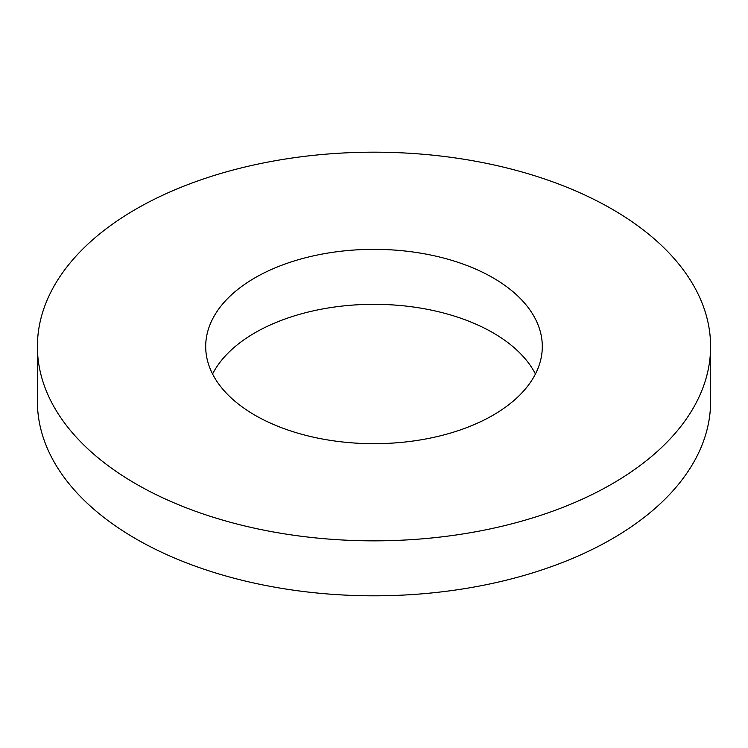 <?xml version="1.0" encoding="UTF-8"?>
<svg xmlns="http://www.w3.org/2000/svg" width="748" height="748" viewBox="0 0 748 748"><rect width="100%" height="100%" fill="white"/><g stroke="black" fill="none" stroke-linecap="round" stroke-linejoin="round"><path stroke-width="1.12" d="M535.428 374A168.3 97.165 0 0 0 493.007 332.776A168.3 97.165 0 0 0 212.572 374M493.007 277.807A168.3 97.165 0 0 0 309.597 256.742A168.3 97.165 0 0 0 205.7 346.52A168.3 97.165 0 0 0 254.993 415.224A168.3 97.165 0 0 0 438.403 436.29A168.3 97.165 0 0 0 542.3 346.52A168.3 97.165 0 0 0 493.007 277.807M135.986 483.928A336.6 194.33 0 0 0 502.815 526.059A336.6 194.33 0 0 0 710.6 346.52A336.6 194.33 0 0 0 612.014 209.103A336.6 194.33 0 0 0 245.185 166.972A336.6 194.33 0 0 0 37.4 346.52A336.6 194.33 0 0 0 135.986 483.928M37.4 346.52L37.4 401.48A336.6 194.33 0 0 0 135.986 538.897A336.6 194.33 0 0 0 502.815 581.028A336.6 194.33 0 0 0 710.6 401.48L710.6 346.52"/></g></svg>
